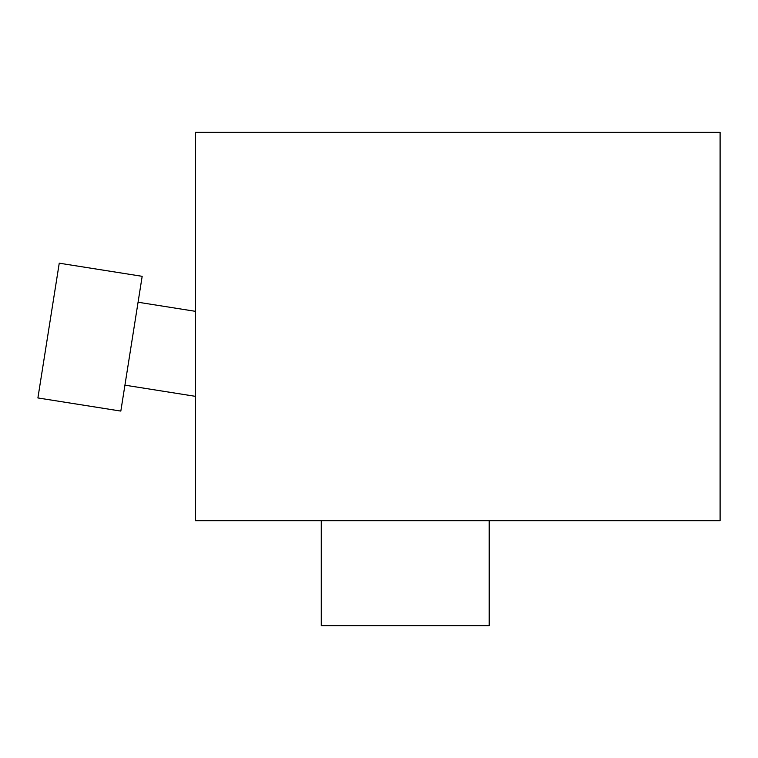 <?xml version="1.0" encoding="UTF-8"?>
<svg xmlns="http://www.w3.org/2000/svg" width="758" height="758" viewBox="0 0 758 758"><rect width="100%" height="100%" fill="white"/><g stroke="black" fill="none" stroke-linecap="round" stroke-linejoin="round"><path stroke-width="1.14" d="M195.327 396.32L124.937 385.168M195.327 311.311L138.07 302.234M120.825 411.082L37.9 397.95L59.247 263.187L142.172 276.319L120.825 411.082M195.327 520.689L720.1 520.689L720.1 132.356L195.327 132.356L195.327 520.689M321.278 520.689L321.278 625.644L489.204 625.644L489.204 520.689"/></g></svg>
